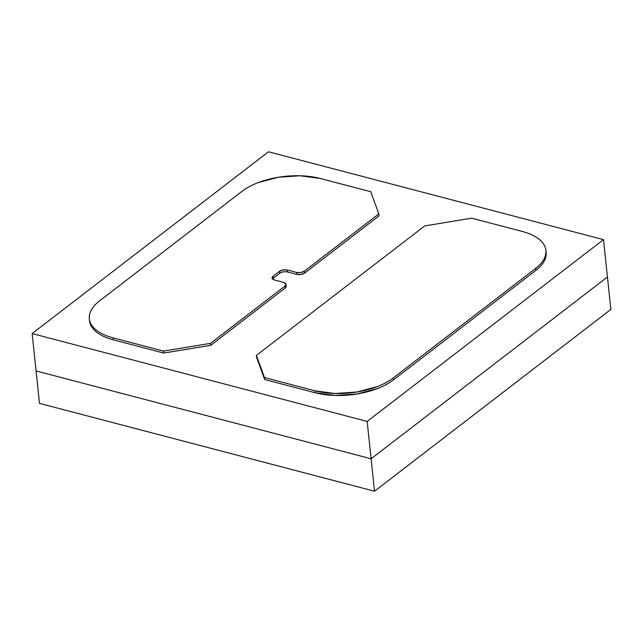 <?xml version="1.0" encoding="UTF-8"?>
<svg xmlns="http://www.w3.org/2000/svg" width="643" height="643" viewBox="0 0 643 643"><rect width="100%" height="100%" fill="white"/><g stroke="black" fill="none" stroke-linecap="round" stroke-linejoin="round"><path stroke-width="0.96" d="M268.493 151.78L603.512 239.63L367.169 421.422L32.15 333.572L268.493 151.78L32.15 333.572L36.08 370.931L32.15 333.572L367.169 421.422L603.512 239.63L268.493 151.78M89.498 320.327L90.293 324.008C91.563 327.472 94.183 330.574 98.17 333.315C102.149 336.048 107.18 338.218 113.264 339.817L163.748 353.055L210.711 345.331L285.171 288.056L286.119 285.942M273.291 278.258L273.082 276.297L272.142 278.411L274.432 279.986L283.611 282.398L274.432 279.986A5.642 2.717 174 0 1 272.061 278.089A5.642 2.717 174 0 1 273.082 276.297L273.291 278.258L279.769 273.283L273.291 278.258A5.642 2.717 -6 0 0 272.552 279.03M287.59 271.989L287.389 270.028L283.193 269.907L279.56 271.314L273.082 276.297L279.56 271.314A5.642 2.717 174 0 1 287.389 270.028L287.59 271.989L296.769 274.4L300.964 274.521L304.597 273.114L379.065 215.839L304.597 273.114L304.388 271.145A5.642 2.717 174 0 1 296.568 272.431L296.769 274.4L287.59 271.989A5.642 2.717 -6 0 0 279.769 273.283L279.56 271.314L279.769 273.283M545.907 250.432L546.116 252.394A56.399 27.175 -6 0 1 535.916 270.325L535.707 268.356L393.259 377.931C388.967 381.235 383.67 384.104 377.377 386.547L356.921 392.013L335.019 393.508L314.99 390.799L264.506 377.562L314.99 390.799L315.199 392.769L264.715 379.531L264.506 377.562L256.396 355.402L264.506 377.562L264.715 379.531L256.605 357.363L256.396 355.402L424.75 225.902L471.713 218.186L522.196 231.424A56.399 27.175 174 0 1 545.907 250.432A56.399 27.175 174 0 1 535.707 268.356L535.916 270.325L393.468 379.9L393.259 377.931A56.399 27.175 174 0 1 314.99 390.799L315.199 392.769A56.399 27.175 -6 0 0 393.468 379.9L393.259 377.931L535.707 268.356C540.007 265.061 542.965 261.572 544.605 257.915C546.245 254.25 546.429 250.69 545.16 247.225C543.898 243.761 541.269 240.659 537.291 237.926C533.312 235.185 528.281 233.015 522.196 231.424L471.713 218.186L424.75 225.902L256.396 355.402L256.605 357.363L264.715 379.531L315.199 392.769L335.22 395.477L357.13 393.982L377.578 388.509C383.879 386.073 389.168 383.196 393.468 379.9L535.916 270.325C540.208 267.022 543.174 263.542 544.814 259.876L545.987 251.445M607.442 276.988L603.512 239.63L607.442 276.988L371.099 458.78L367.169 421.422L371.099 458.78L36.08 370.931L39.488 403.37L36.08 370.931L371.099 458.78L36.08 370.931L371.099 458.78L607.442 276.988L371.099 458.78L374.507 491.22L371.099 458.78L607.442 276.988L610.85 309.428L607.442 276.988M285.982 284.294L286.191 286.264A5.642 2.717 -6 0 1 285.171 288.056L284.97 286.087L285.91 283.973L283.611 282.398A5.642 2.717 174 0 1 285.982 284.294A5.642 2.717 174 0 1 284.97 286.087L210.502 343.362L284.97 286.087L285.171 288.056L210.711 345.331L210.502 343.362L163.539 351.086L210.502 343.362L210.711 345.331L163.748 353.055L163.539 351.086L113.055 337.848A56.399 27.175 174 0 1 89.345 318.84A56.399 27.175 174 0 1 99.536 300.908L241.993 191.341A56.399 27.175 174 0 1 320.262 178.473L370.746 191.71L320.262 178.473L300.233 175.764L278.331 177.251L257.875 182.725C251.582 185.168 246.285 188.037 241.993 191.341L99.536 300.908C95.244 304.211 92.279 307.692 90.647 311.357C89.007 315.022 88.822 318.582 90.092 322.047C91.354 325.511 93.982 328.605 97.961 331.346C101.94 334.087 106.971 336.249 113.055 337.848L163.539 351.086L163.748 353.055L113.264 339.817L113.055 337.848L113.264 339.817A56.399 27.175 -6 0 1 89.546 320.809L89.345 318.84M287.389 270.028L296.568 272.431L296.769 274.4A5.642 2.717 -6 0 0 304.597 273.114L304.388 271.145L378.856 213.87L379.065 215.839L378.856 213.87L370.746 191.71L378.856 213.87L304.388 271.145L300.755 272.552L296.568 272.431L287.389 270.028M610.85 309.428L374.507 491.22L39.488 403.37L374.507 491.22L610.85 309.428"/></g></svg>
